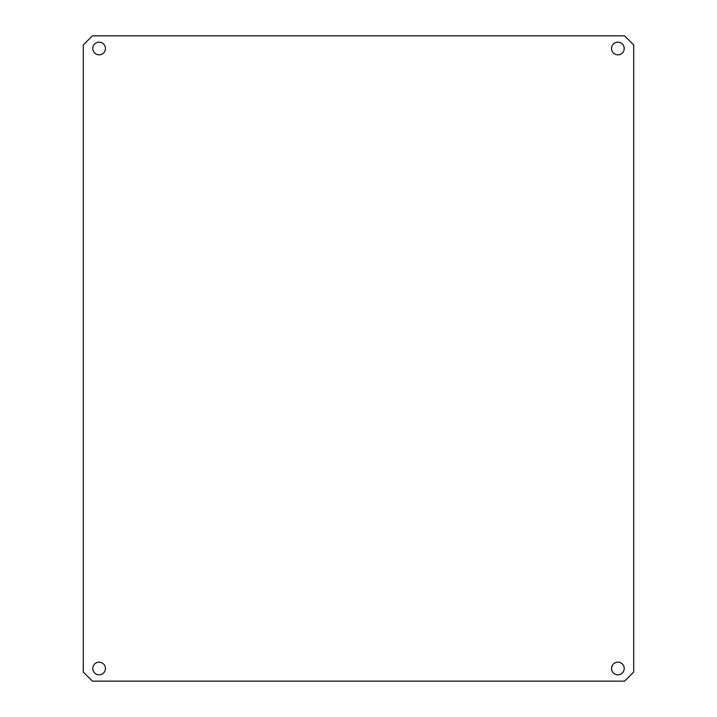 <?xml version="1.0" encoding="UTF-8"?>
<svg xmlns="http://www.w3.org/2000/svg" width="717" height="717" viewBox="0 0 717 717"><rect width="100%" height="100%" fill="white"/><g stroke="black" fill="none" stroke-linecap="round" stroke-linejoin="round"><path stroke-width="1.08" d="M617.884 662.167A6.328 6.328 0 0 0 611.556 668.495A6.328 6.328 0 0 0 617.884 674.822A6.328 6.328 0 0 0 624.211 668.495A6.328 6.328 0 0 0 617.884 662.167M99.116 662.167A6.328 6.328 0 0 0 92.789 668.495A6.328 6.328 0 0 0 99.116 674.822A6.328 6.328 0 0 0 105.444 668.495A6.328 6.328 0 0 0 99.116 662.167M99.116 42.178A6.328 6.328 0 0 0 92.789 48.505A6.328 6.328 0 0 0 99.116 54.833A6.328 6.328 0 0 0 105.444 48.505A6.328 6.328 0 0 0 99.116 42.178M617.884 42.178A6.328 6.328 0 0 0 611.556 48.505A6.328 6.328 0 0 0 617.884 54.833A6.328 6.328 0 0 0 624.211 48.505A6.328 6.328 0 0 0 617.884 42.178M83.297 44.956L83.297 672.044L92.412 681.15L624.588 681.15L633.703 672.044L633.703 44.956L624.588 35.85L92.412 35.85L83.297 44.956"/></g></svg>
